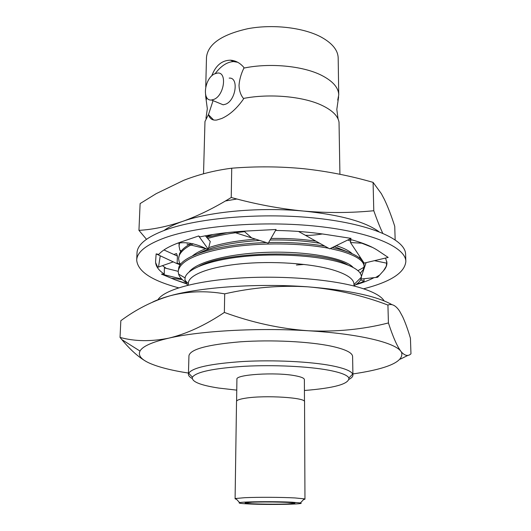 <?xml version="1.0" encoding="UTF-8"?>
<svg xmlns="http://www.w3.org/2000/svg" width="531" height="531" viewBox="0 0 531 531"><rect width="100%" height="100%" fill="white"/><g stroke="black" fill="none" stroke-linecap="round" stroke-linejoin="round"><path stroke-width="0.8" d="M339.92 174.287L339.03 122.223C337.975 115.818 332.087 110.109 321.381 105.098C302.617 96.337 269.217 93.383 243.47 98.447C240.755 95.222 239.269 90.867 239.01 85.385C239.448 79.597 241.074 73.836 243.895 68.094C269.409 62.731 302.484 65.837 321.089 75.097C332.632 80.898 338.512 87.496 338.732 94.89L337.743 100.127M213.057 100.638L208.617 114.218L204.973 121.519L203.532 173.77M354.004 286.017L353.965 284.098C353.772 278.835 346.657 274.076 332.618 269.828C310.416 263.33 271.912 260.754 240.337 263.887C208.703 267.007 188.405 275.138 188.339 283.235L188.286 285.147M187.569 285.32L184.907 280.202L185.16 277.388C187.669 268.5 210.515 259.964 243.331 256.553C276.206 253.161 314.89 255.497 337.736 261.71C352.684 265.938 360.556 270.724 361.352 276.087L361.399 277.122C361.206 280.036 358.963 282.784 354.688 285.366L353.991 285.286M236.534 499.299L235.094 498.815L235.777 498.49L244.532 497.713C257.283 497.082 282.114 497.202 295.117 497.952L304.276 498.848L304.96 499.18L303.513 499.651M235.094 498.815L236.527 401.429C236.64 400.168 239.707 399.08 245.74 398.157C265.135 394.998 306.281 397.646 304.548 401.788L304.96 499.18M292.223 502.22L300.393 502.95C307.29 504.271 268.62 504.974 248.727 503.952C240.789 503.561 237.755 503.122 239.62 502.631C243.171 501.616 276.226 501.344 292.223 502.22M287.444 503.959C273.1 504.563 244.346 503.899 245.116 502.95L251.959 502.226C266.184 501.569 296.092 502.273 294.891 503.209L287.444 503.959M304.475 401.476L304.382 379.599C304.276 378.125 301.104 376.818 294.878 375.689C275.456 371.959 235.286 374.547 236.919 379.247L236.6 401.117M192.182 378.47C189.667 377.103 188.419 375.689 188.425 374.236L188.678 373.227C192.441 367.618 210.528 363.708 242.939 361.505C273.757 359.786 310.296 361.578 331.676 365.713C344.241 368.209 351.243 370.996 352.69 374.083L352.929 375.098C352.923 376.552 351.655 377.946 349.126 379.293M352.929 375.098L352.597 356.527C352.431 352.723 345.382 349.285 331.444 346.212C309.467 341.513 271.401 339.614 240.211 341.825C207.502 344.632 190.417 349.245 188.95 355.664L188.425 374.236M236.76 390.139L218.566 388.048C199.988 385.167 191.273 381.543 192.428 377.176C196.151 371.952 213.435 368.328 244.273 366.29C273.598 364.697 308.299 366.363 328.722 370.207C340.723 372.516 347.447 375.118 348.894 377.992C349.305 383.92 334.484 388.088 304.429 390.491M338.732 94.89L338.181 57.979C337.948 50.073 332.127 43.024 320.717 36.838C302.929 27.499 272.708 24.008 247.858 28.694C221.726 34.555 207.94 44.086 206.493 57.288L205.743 86.878M243.47 98.447L243.463 99.078C236.872 108.47 229.631 114.942 221.726 118.493L216.761 120.026C212.546 120.59 209.825 118.851 208.597 114.822L208.617 114.218M218.991 103.08L223.193 104.813L225.775 104.136C236.003 100.16 238.97 77.075 229.18 78.123M214.677 73.829L217.591 73.039C227.354 71.917 224.308 95.241 214.099 99.31L211.524 100.007C201.654 101.255 204.488 78.21 214.677 73.829M180.693 251.721L179.883 250.181L179.027 245.926L179.544 243.125M179.232 243.145L179.066 244.612M180.467 264.484L179.206 262.075L178.615 258.643C178.794 253.42 183.66 248.468 193.224 243.782M207.654 238.459C218.135 235.412 230.507 233.136 244.778 231.629M227.241 232.611L206.705 237.35M191.153 243.457C185.1 246.683 181.237 250.081 179.571 253.652L178.615 258.643M185.438 282.167C181.728 279.545 179.438 276.863 178.575 274.109L178.21 271.447C179.591 261.133 196.563 253.114 229.113 247.386C260.993 242.395 300.433 242.952 328.563 248.223M330.242 248.548L340.637 251.024C355.989 255.511 363.808 260.635 364.093 266.389L363.171 269.821L360.21 273.213M364.093 266.389L363.981 264.179C362.912 258.71 355.126 253.851 340.617 249.616L332.273 247.559M324.806 246.125C307.728 243.291 288.997 242.09 268.62 242.521M266.389 242.581C220.524 243.908 182.777 254.98 178.861 267.259L178.21 271.447M206.493 99.436L205.55 94.564M211.716 75.946C215.599 65.565 221.858 60.315 230.481 60.182C235.664 60.574 240.138 63.01 243.902 67.477L243.895 68.094M237.642 62.253L233.567 61.589C227.076 61.948 220.956 65.944 215.208 73.59M213.621 119.993L208.597 114.822M350.905 239.946L349.305 239.262M206.247 236.819L212.911 234.503M352.146 253.679C349.059 250.698 343.749 248.023 336.209 245.641M315.865 241.14C301.947 239.076 286.972 238.187 270.943 238.472M255.65 239.169C236.7 240.643 221.042 243.47 208.683 247.658M206.008 248.621C200.107 250.844 195.547 253.307 192.341 255.995M347.759 240.012L350.699 241.22M198.315 253.513C211.637 246.683 232.087 242.322 259.652 240.437M270.053 240.025C288.087 239.667 304.635 240.749 319.689 243.271M334.324 246.563L347.712 251.886M353.135 267.465C345.528 258.584 310.648 251.488 271.222 252.212C231.894 252.975 196.822 261.517 189.162 271.938M199.019 266.283C228.761 249.928 325.503 250.287 347.838 265.015M188.459 373.074C171.314 370.406 158.218 367.054 149.178 363.012C141.014 359.268 137.954 355.285 139.998 351.057C142.547 346.338 152.145 342.037 168.792 338.147C199.882 330.886 258.006 327.581 308.172 330.76C358.744 333.76 394.812 342.535 400.892 351.343L401.595 352.431C403.965 361.339 388.792 368.348 356.075 373.459L352.909 373.93M408.14 355.285L400.281 359.155M400.892 351.343L401.721 352.352C405.173 355.896 408.253 356.387 410.967 353.819L410.43 338.207C407.947 329.764 405.352 322.609 402.664 316.748L399.631 311.186C395.834 305.491 391.931 303.447 387.922 305.06L388.426 322.948C392.907 336.72 397.055 346.185 400.892 351.343M145.58 361.14C137.861 356.573 129.956 349.398 121.858 339.621L120.033 337.424C134.814 341.453 151.069 341.698 168.792 338.147C186.593 333.886 205.112 325.317 224.361 312.44C252.145 322.616 280.083 328.722 308.172 330.76C336.229 332.054 362.978 329.446 388.426 322.948M224.361 312.44L224.699 293.849C252.544 287.49 280.295 285.154 307.94 286.84C335.572 289.209 362.228 295.282 387.922 305.06M120.033 337.424L120.836 320.711C136.241 309.261 152.709 300.938 170.232 295.747C187.768 291.194 205.928 290.563 224.699 293.849M392.137 304.754C376.944 296.139 348.88 290.165 307.94 286.84C258.398 283.116 201.01 287.092 170.232 295.747C163.123 297.699 157.282 299.789 152.716 302.026M225.376 200.997L236.899 198.999M157.88 299.862C163.395 290.245 194.114 281.164 237.297 278.204C280.421 275.231 330.043 279.074 358.113 287.118C372.457 291.293 381.145 295.893 384.172 300.924M178.655 287.829C151.647 280.6 137.662 271.348 136.699 260.071C137.011 252.006 146.47 244.559 165.095 237.715C198.667 225.662 263.622 220.465 317.784 226.359C372.058 232.2 405.843 247.346 405.843 261.484C404.768 272.748 390.683 281.848 363.602 288.798M405.843 261.484L405.604 254.269C405.584 239.806 371.866 224.328 317.717 218.354C263.688 212.34 198.879 217.664 165.373 229.996C146.788 236.985 137.337 244.612 137.018 252.862L136.699 260.071M166.223 268.341L162.44 265.659M374.043 277.647C369.018 280.295 362.879 282.671 355.624 284.775M355.783 284.669L364.067 281.291L363.947 278.742M385.559 258.046L386.946 262.759C386.993 265.48 385.864 268.128 383.561 270.691L386.289 266.21L386.827 261.517M349.418 239.202C362.096 242.528 371.64 246.344 378.059 250.645L388.181 257.429L364.12 263.11L350.487 242.541L361.79 243.211L372.497 247.433M275.543 230.454C293.689 230.753 310.662 232.127 326.465 234.563L322.463 233.965C315.441 235.06 309.759 235.512 305.411 235.306L329.658 248.833L351.104 238.386L326.465 234.563M178.21 271.341L164.384 267.883L164.265 274.109C158.424 270.16 155.53 265.971 155.59 261.544L156.147 253.891L158.802 254.395C162.745 249.875 170.152 245.727 181.025 241.963L198.654 235.963L199.915 236.886C214.039 233.899 230.036 231.928 247.891 230.958L244.021 231.177L251.667 237.901L268.248 243.171L276.1 229.485L249.006 230.899M155.61 262.619L157.76 267.292L173.272 261.883M186.335 283.786L175.27 279.857L186.089 283.408M175.27 279.857L161.47 274.109L164.265 274.109M247.891 230.958L249.006 230.905M383.561 270.691L377.66 277.255L375.689 277.474L379.678 275.005M364.067 281.291L360.602 279.864M386.873 263.203L374.461 260.668M366.098 262.639L361.399 276.558M360.974 279.06L375.689 277.474M362.7 243.264L361.79 243.211M299.285 231.503L298.893 231.669L305.411 235.306M205.371 235.797L210.263 241.505L208.278 249.245L198.654 235.963M234.131 232.326L251.667 237.901M163.96 249.962L177.44 256.095L176.498 253.546L173.902 254.488M186.978 244.107L208.278 249.245M177.44 256.095L177.102 263.668L156.147 253.891M181.668 279.001L161.47 274.109M350.958 239.607L350.487 242.541M341.924 262.931L342.687 262.666M296.417 265.009L304.283 264.451M395.157 239.8L394.739 226.312C391.48 216.097 388.042 207.163 384.424 199.51L381.351 193.676L373.087 182.372C350.48 175.847 327.335 171.294 303.652 168.712C279.956 166.429 255.988 166.263 231.728 168.208C215.128 170.318 199.171 174.334 183.859 180.255L156.174 193.669L140.118 203.579L138.943 230.361L146.49 239.282M177.108 263.595L180.195 264.85M231.728 168.208L231.231 197.499C214.312 207.913 198.09 215.878 182.578 221.4C167.092 226.598 152.55 229.584 138.943 230.361M382.698 233.175C379.877 227.089 376.91 219.608 373.784 210.734L373.087 182.372M373.784 210.734C351.17 212.977 327.846 213.097 303.832 211.092C279.791 208.756 255.597 204.223 231.231 197.499M180.328 264.279L177.135 262.998M164.019 230.487C168.493 227.208 174.679 224.182 182.578 221.4C210.123 211.484 260.343 206.957 303.832 211.092C340.072 214.816 365.076 221.653 378.835 231.616M179.153 243.152L179.047 245.295M338.074 118.997L336.813 109.406L338.619 96.828M205.962 118.307L207.322 108.729L205.65 96.131M188.326 283.707L184.907 280.202M300.393 502.95L304.276 498.848M348.894 377.992L352.69 374.083M233.567 61.589L230.481 60.182M223.193 104.813L211.524 100.007M181.263 250.964L179.883 250.181M359.129 257.621L360.118 257.07M178.575 274.109L185.034 277.859M364.054 267.219L357.921 270.671M192.428 377.176L188.678 373.227M139.998 351.057L121.858 339.621M239.62 502.631L235.777 498.49M353.978 284.576L361.405 277.122M206.207 248.747C195.574 243.483 185.943 241.665 177.327 243.298M158.517 267.027L160.249 255.803M182.233 279.558L171.228 278.178"/></g></svg>
